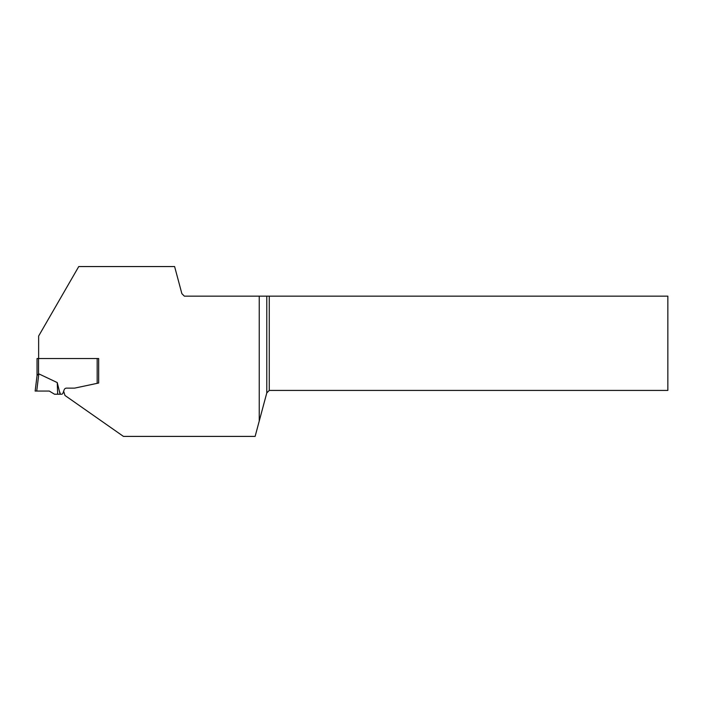 <?xml version="1.0" encoding="UTF-8"?>
<svg xmlns="http://www.w3.org/2000/svg" width="703" height="703" viewBox="0 0 703 703"><rect width="100%" height="100%" fill="white"/><g stroke="black" fill="none" stroke-linecap="round" stroke-linejoin="round"><path stroke-width="1.05" d="M259.231 296.156L259.231 421.079L266.78 392.924L269.267 390.429L667.85 390.429L667.85 296.156L184.371 296.156L181.875 293.669L174.608 266.551L78.754 266.551L38.639 336.034L38.639 358.53L37.039 358.53L37.039 375.648M59.799 392.942L57.251 382.581L38.832 373.855A11.67 1.494 97 0 0 38.533 373.934L37.057 375.507L35.15 391.061L49.289 391.061L54.509 394.216L60.045 394.216L59.799 392.063L60.326 394.216L61.513 394.216A1.494 1.494 0 0 0 62.91 393.232L64.175 389.77A2.487 2.487 0 0 1 66.513 388.135L74.052 388.135L66.513 388.135M75.089 388.03A4.974 4.974 0 0 1 74.052 388.135A4.974 4.974 0 0 0 75.089 388.03L98.666 383.021L97.172 383.337L97.172 358.53L98.666 358.53L98.666 383.021L98.666 358.53L38.639 358.53M59.799 394.216L60.326 394.216M57.251 382.581L57.672 394.216M63.648 391.219L64.984 395.464L123.438 436.396L255.127 436.396L259.231 421.079M269.267 296.156L269.267 390.429M266.78 296.156L266.78 392.924M177.051 436.396L221.999 436.396M49.289 391.061L35.15 391.061L49.289 391.061M38.533 373.934L38.533 358.53M38.832 373.855L36.723 391.061"/></g></svg>

